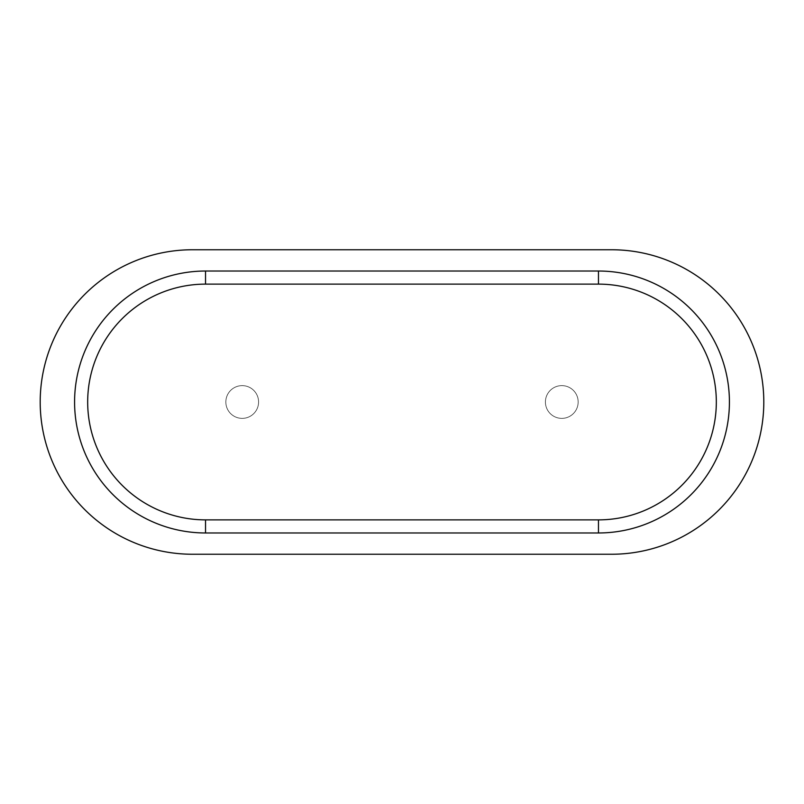 <?xml version="1.0" encoding="UTF-8"?>
<svg xmlns="http://www.w3.org/2000/svg" width="804" height="804" viewBox="0 0 804 804"><rect width="100%" height="100%" fill="white"/><g stroke="black" fill="none" stroke-linecap="round" stroke-linejoin="round"><path stroke-width="0.6" stroke-dasharray="4.02 3.01" d="M192.447 249.753L611.553 249.753A152.247 152.247 0 0 1 763.8 402A152.247 152.247 0 0 1 611.553 554.247L192.447 554.247A152.247 152.247 0 0 1 40.2 402A152.247 152.247 0 0 1 192.447 249.753M205.543 532.972L598.457 532.972A130.972 130.972 0 0 0 729.419 402A130.972 130.972 0 0 0 598.457 271.028L205.543 271.028A130.972 130.972 0 0 0 74.581 402A130.972 130.972 0 0 0 205.543 532.972M258.587 402A16.371 16.371 0 0 0 234.034 387.819A16.371 16.371 0 0 0 234.034 416.181A16.371 16.371 0 0 0 258.587 402A16.371 16.371 0 0 0 234.034 387.819A16.371 16.371 0 0 0 234.034 416.181A16.371 16.371 0 0 0 258.587 402M578.156 402A16.371 16.371 0 0 0 553.594 387.819A16.371 16.371 0 0 0 553.594 416.181A16.371 16.371 0 0 0 578.156 402A16.371 16.371 0 0 0 553.594 387.819A16.371 16.371 0 0 0 553.594 416.181A16.371 16.371 0 0 0 578.156 402"/><path stroke-width="1.21" d="M192.447 249.753L611.553 249.753A152.247 152.247 0 0 1 763.8 402A152.247 152.247 0 0 1 611.553 554.247L192.447 554.247A152.247 152.247 0 0 1 40.2 402A152.247 152.247 0 0 1 192.447 249.753M598.457 284.124L598.457 271.028A130.972 130.972 0 0 1 729.419 402A130.972 130.972 0 0 1 598.457 532.972L205.543 532.972A130.972 130.972 0 0 1 74.581 402A130.972 130.972 0 0 1 205.543 271.028L598.457 271.028A130.972 130.972 0 0 1 729.419 402A130.972 130.972 0 0 1 598.457 532.972L598.457 519.876L205.543 519.876A117.876 117.876 0 0 1 87.676 402A117.876 117.876 0 0 1 205.543 284.124L598.457 284.124A117.876 117.876 0 0 1 716.324 402A117.876 117.876 0 0 1 598.457 519.876M205.543 519.876L205.543 532.972A130.972 130.972 0 0 1 74.581 402A130.972 130.972 0 0 1 205.543 271.028L205.543 284.124"/></g></svg>
